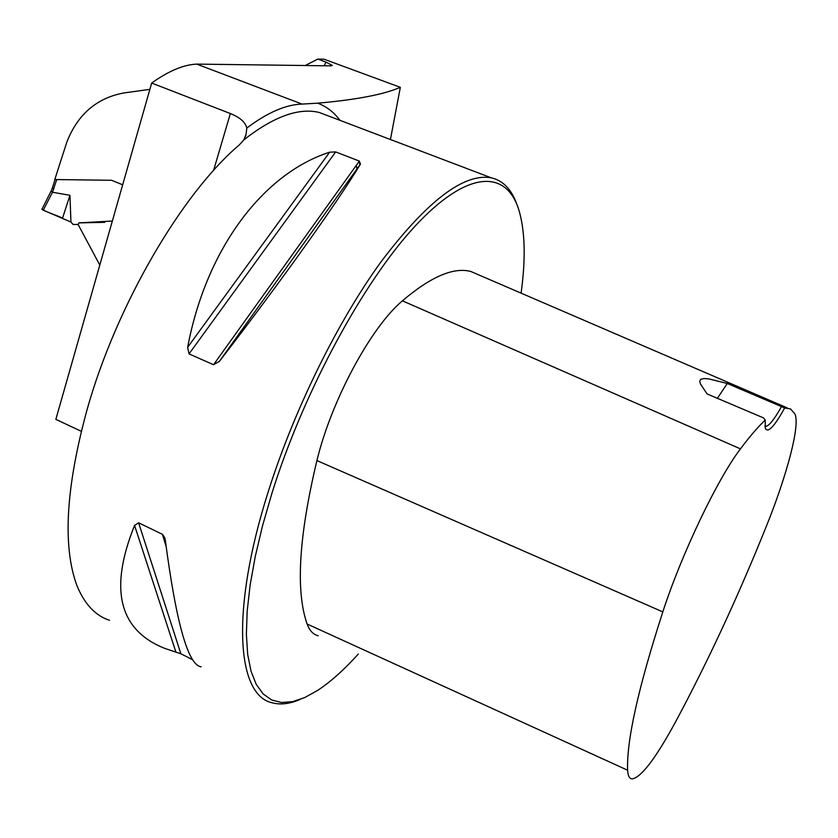 <?xml version="1.0" encoding="UTF-8"?>
<svg xmlns="http://www.w3.org/2000/svg" width="838" height="838" viewBox="0 0 838 838"><rect width="100%" height="100%" fill="white"/><g stroke="black" fill="none" stroke-linecap="round" stroke-linejoin="round"><path stroke-width="1.26" d="M390.435 139.517L400.334 87.32C383.835 94.495 356.297 99.785 317.696 103.168L302.078 104.09C285.863 104.561 267.448 112.543 246.812 128.036C245.429 122.222 239.951 117.393 230.366 113.539L151.668 83.056C168.448 71.062 183.459 64.746 196.721 64.107L330.979 65.856L332.309 65.458L325.972 62.075L317.853 59.089L305.294 65.479M81.286 431.298L55.842 419.356L151.668 83.056M400.334 87.32L324.076 59.215L317.853 59.089M516.784 204.189C511.515 189.304 502.989 180.505 491.183 177.792C463.885 172.984 427.265 200.858 381.332 261.414C337.536 321.603 293.593 410.714 267.856 492.943C230.639 610.514 236.62 695.142 272.078 702.768C280.405 705.041 289.843 703.91 300.392 699.342M246.812 128.036L246.079 134.331L243.827 139.894L239.417 144.806C182.024 193.4 116.618 304.823 87.204 409.164C65.919 486.983 62.431 545.643 76.74 585.165C84.397 603.978 95.323 615.689 109.516 620.298M189.032 353.898L187.639 347.32C206.431 247.692 263.844 173.267 329.659 152.191L335.65 151.919L359.355 161.095L360.434 164.112C337.672 201.937 282.071 280.081 219.43 361.325L213.543 364.729L189.032 353.898L335.65 151.919M192.614 659.726L180.872 653.776L165.212 648.56C119.006 630.48 108.793 589.428 134.562 525.416L138.616 522.818L162.383 534.298L164.761 537.692L165.327 540.311C176.242 623.221 188.183 665.382 201.172 666.797M149.876 89.341L123.574 92.997C96.538 98.151 77.63 114.502 66.851 142.051L54.774 179.542L111.653 180.285L122.673 184.81M112.355 221.023L78.856 222.898L78.164 224.605L99.806 265.059M763.502 417.9L765.22 420.068L765.314 428.291C767.87 433.435 774.312 426.657 784.661 407.97L727.269 383.479L708.697 378.881L703.857 378.546L700.715 379.3L699.73 381.259L700.526 384.129L707.115 393.944L763.502 417.9M784.661 407.97L790.475 408.902L794.812 413.783C800.489 424.384 787.353 474.339 765.901 527.416C737.974 596.729 707.88 661.538 675.606 721.822C655.693 758.432 641.196 777.455 632.124 778.911C629.411 778.743 627.913 775.841 627.631 770.227C626.457 740.97 638.179 688.187 662.816 611.887C681.723 553.614 717.632 478.666 740.467 448.864C749.78 436.42 758.034 426.825 765.22 420.068M479.713 275.304L470.799 271.47C453.588 266.924 430.784 276.708 402.408 300.832C371.119 326.967 331.439 400.334 316.911 460.575C298.799 536.509 295.531 591 307.117 624.027C309.536 630.637 313.234 634.544 318.21 635.749M521.11 293.164C525.897 257.957 525.059 229.937 518.596 209.112C505.691 169.182 466.902 170.271 414.967 226.26C363.221 281.987 303.576 391.849 271.816 493.613L262.514 525.824L255.255 556.505L250.122 585.113L247.168 611.227L246.382 634.46L247.692 654.52L251.023 671.207L256.239 684.374L263.184 693.969L271.711 699.992L281.62 702.506L292.724 701.626L304.833 697.509L317.759 690.323C330.727 681.776 344.24 669.677 358.287 654.028M727.269 383.479L717.401 398.312M781.299 406.933C774.144 419.691 768.896 426.175 765.555 426.395L764.947 426.238M80.794 222.678L78.856 222.898M56.712 179.562L52.48 192.248L43.272 210.191L70.947 222.039L73.095 224.448L78.206 224.49M79.516 222.887L104.729 222.332M52.48 192.248L69.952 195.306L70.947 222.039M42.35 209.144C43.691 211.134 56.429 215.219 62.557 218.09L69.952 195.306M43.272 210.191L41.9 209.322M53.821 189.011L52.427 187.901L54.983 179.542M52.438 187.89L51.076 191.148M52.354 192.206L51.108 191.064L41.973 209.175M302.078 104.09L196.721 64.107M230.366 113.539L213.585 170.418M243.827 139.894C273.597 116.608 298.726 107.463 319.226 112.47L329.481 116.367M359.146 161.388L359.963 164.782M317.696 103.168C326.485 106.468 333.933 112.198 340.019 120.368M324.233 65.752L325.972 62.075M740.467 448.864L402.408 300.832M662.816 611.887L316.911 460.575M627.631 770.227L307.117 624.027M219.43 361.325L360.434 164.112M213.543 364.729L359.355 161.095M187.639 347.32L329.659 152.191M175.865 651.974L134.562 525.416M180.872 653.776L138.616 522.818M166.081 546.324L162.383 534.298M329.145 116.231L491.183 177.792M356.946 169.004L356.307 165.348M787.249 407.907L470.799 271.47M764.947 426.144L765.555 426.395M360.487 164.028L219.305 361.492M245.387 136.772L245.943 134.928M77.651 224.689L78.175 224.626"/></g></svg>
